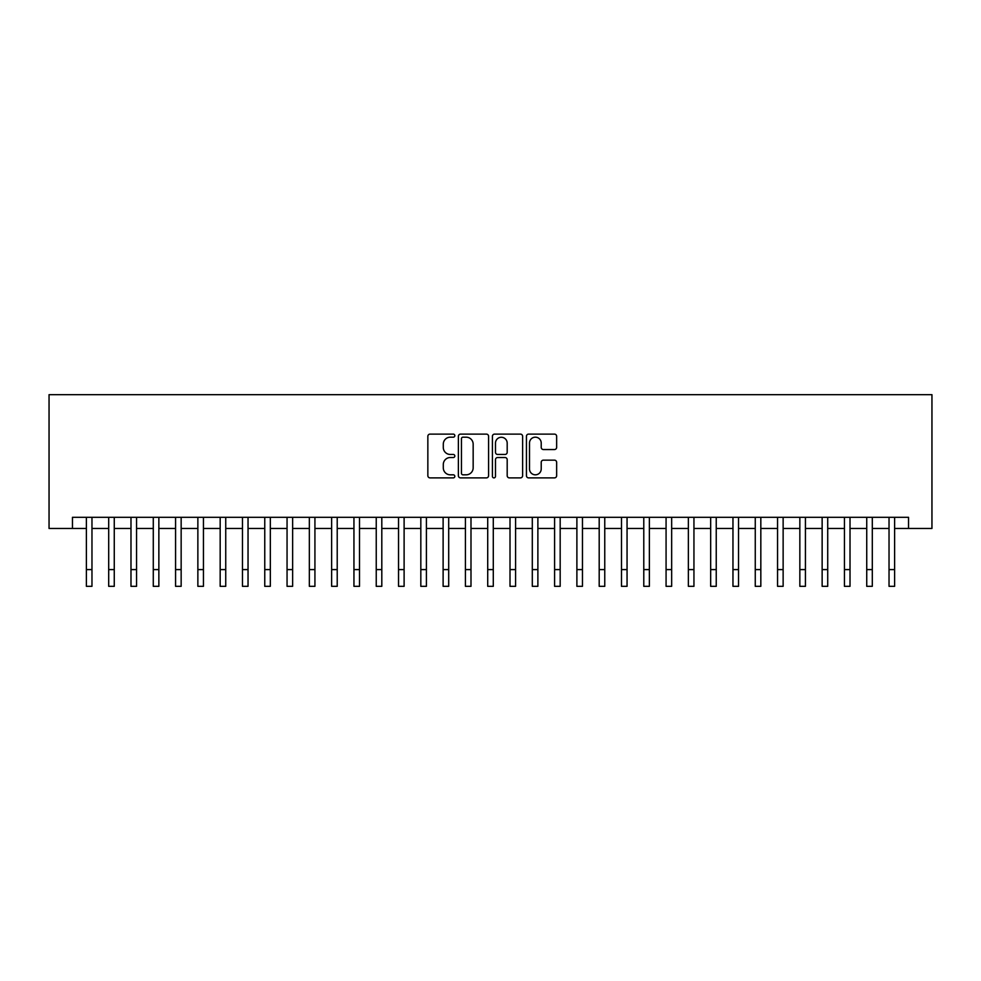 <?xml version="1.0" encoding="UTF-8"?>
<svg xmlns="http://www.w3.org/2000/svg" width="981" height="981" viewBox="0 0 981 981"><rect width="100%" height="100%" fill="white"/><g stroke="black" fill="none" stroke-linecap="round" stroke-linejoin="round"><path stroke-width="1.47" d="M454.828 435.65A1.533 1.533 0 0 0 453.296 434.117L430.046 434.117A2.183 2.183 0 0 0 427.851 436.3L427.851 475.699A2.183 2.183 0 0 0 430.046 477.882L453.296 477.882A1.533 1.533 0 0 0 454.828 476.349A1.533 1.533 0 0 0 453.296 474.816L450.291 474.816A7.002 7.002 0 0 1 443.289 467.814L443.289 464.528A7.002 7.002 0 0 1 450.291 457.526L453.296 457.526A1.533 1.533 0 0 0 454.828 455.993A1.533 1.533 0 0 0 453.296 454.461L450.291 454.461A7.002 7.002 0 0 1 443.289 447.459L443.289 444.185A7.002 7.002 0 0 1 450.291 437.183L453.296 437.183A1.533 1.533 0 0 0 454.828 435.65M554.461 449.543A2.183 2.183 0 0 0 556.644 447.348L556.644 436.3A2.183 2.183 0 0 0 554.461 434.117L528.636 434.117A2.183 2.183 0 0 0 526.441 436.3L526.441 475.699A2.183 2.183 0 0 0 528.636 477.882L554.461 477.882A2.183 2.183 0 0 0 556.644 475.699L556.644 462.345A2.183 2.183 0 0 0 554.461 460.15L543.4 460.15A2.183 2.183 0 0 0 541.218 462.345L541.218 468.967A5.849 5.849 0 0 1 535.368 474.816A5.849 5.849 0 0 1 529.507 468.967L529.507 443.032A5.849 5.849 0 0 1 535.368 437.183A5.849 5.849 0 0 1 541.218 443.032L541.218 447.348A2.183 2.183 0 0 0 543.4 449.543L554.461 449.543M72.459 528.452L72.459 517.306L908.541 517.306L908.541 528.452L931.95 528.452L931.95 394.681L49.05 394.681L49.05 528.452L86.389 528.452M488.587 436.3A2.183 2.183 0 0 0 486.392 434.117L460.567 434.117A2.183 2.183 0 0 0 458.385 436.3L458.385 475.699A2.183 2.183 0 0 0 460.567 477.882L486.392 477.882A2.183 2.183 0 0 0 488.587 475.699L488.587 436.3M494.608 434.117L520.433 434.117A2.183 2.183 0 0 1 522.615 436.3L522.615 475.699A2.183 2.183 0 0 1 520.433 477.882L509.372 477.882A2.183 2.183 0 0 1 507.189 475.699L507.189 459.721A2.183 2.183 0 0 0 504.994 457.526L497.661 457.526A2.183 2.183 0 0 0 495.479 459.721L495.479 476.349A1.533 1.533 0 0 1 493.946 477.882A1.533 1.533 0 0 1 492.413 476.349L492.413 436.3A2.183 2.183 0 0 1 494.608 434.117M91.969 528.452L108.695 528.452M114.262 528.452L130.988 528.452M136.555 528.452L153.281 528.452M158.861 528.452L175.574 528.452M181.154 528.452L197.868 528.452M203.447 528.452L220.173 528.452M225.74 528.452L242.466 528.452M248.034 528.452L264.76 528.452M270.327 528.452L287.053 528.452M292.632 528.452L309.346 528.452M314.926 528.452L331.639 528.452M337.219 528.452L353.945 528.452M359.512 528.452L376.238 528.452M381.805 528.452L398.531 528.452M404.111 528.452L420.824 528.452M426.404 528.452L443.118 528.452M448.697 528.452L465.423 528.452M470.99 528.452L487.716 528.452M493.284 528.452L510.01 528.452M515.577 528.452L532.303 528.452M537.882 528.452L554.596 528.452M560.176 528.452L576.889 528.452M582.469 528.452L599.195 528.452M604.762 528.452L621.488 528.452M627.055 528.452L643.781 528.452M649.361 528.452L666.074 528.452M671.654 528.452L688.368 528.452M693.947 528.452L710.673 528.452M716.24 528.452L732.966 528.452M738.534 528.452L755.26 528.452M760.827 528.452L777.553 528.452M783.132 528.452L799.846 528.452M805.426 528.452L822.139 528.452M827.719 528.452L844.445 528.452M850.012 528.452L866.738 528.452M872.305 528.452L889.031 528.452M894.611 528.452L908.541 528.452M462.983 437.183A1.533 1.533 0 0 0 461.45 438.703L461.45 473.283A1.533 1.533 0 0 0 462.983 474.816L466.159 474.816A7.002 7.002 0 0 0 473.161 467.814L473.161 444.185A7.002 7.002 0 0 0 466.159 437.183L462.983 437.183M507.189 443.142A5.849 5.849 0 0 0 501.328 437.281A5.849 5.849 0 0 0 495.479 443.142L495.479 452.278A2.183 2.183 0 0 0 497.661 454.461L504.994 454.461A2.183 2.183 0 0 0 507.189 452.278L507.189 443.142M86.389 569.593L91.969 569.593L91.969 586.319L86.389 586.319L86.389 517.306M91.969 569.593L91.969 517.306M108.695 586.319L114.262 586.319L108.695 586.319L108.695 517.306M114.262 586.319L114.262 517.306M130.988 586.319L136.555 586.319L130.988 586.319L130.988 517.306M136.555 586.319L136.555 517.306M153.281 586.319L158.861 586.319L153.281 586.319L153.281 517.306M158.861 586.319L158.861 517.306M175.574 586.319L181.154 586.319L175.574 586.319L175.574 517.306M181.154 586.319L181.154 517.306M197.868 586.319L203.447 586.319L197.868 586.319L197.868 517.306M203.447 586.319L203.447 517.306M220.173 586.319L225.74 586.319L220.173 586.319L220.173 517.306M225.74 586.319L225.74 517.306M242.466 586.319L248.034 586.319L242.466 586.319L242.466 517.306M248.034 586.319L248.034 517.306M264.76 586.319L270.327 586.319L264.76 586.319L264.76 517.306M270.327 586.319L270.327 517.306M287.053 586.319L292.632 586.319L287.053 586.319L287.053 517.306M292.632 586.319L292.632 517.306M309.346 586.319L314.926 586.319L309.346 586.319L309.346 517.306M314.926 586.319L314.926 517.306M331.639 586.319L337.219 586.319L331.639 586.319L331.639 517.306M337.219 586.319L337.219 517.306M353.945 586.319L359.512 586.319L353.945 586.319L353.945 517.306M359.512 586.319L359.512 517.306M376.238 586.319L381.805 586.319L376.238 586.319L376.238 517.306M381.805 586.319L381.805 517.306M398.531 586.319L404.111 586.319L398.531 586.319L398.531 517.306M404.111 586.319L404.111 517.306M420.824 586.319L426.404 586.319L420.824 586.319L420.824 517.306M426.404 586.319L426.404 517.306M443.118 586.319L448.697 586.319L443.118 586.319L443.118 517.306M448.697 586.319L448.697 517.306M465.423 586.319L470.99 586.319L465.423 586.319L465.423 517.306M470.99 586.319L470.99 517.306M487.716 586.319L493.284 586.319L487.716 586.319L487.716 517.306M493.284 586.319L493.284 517.306M510.01 586.319L515.577 586.319L510.01 586.319L510.01 517.306M515.577 586.319L515.577 517.306M532.303 586.319L537.882 586.319L532.303 586.319L532.303 517.306M537.882 586.319L537.882 517.306M554.596 586.319L560.176 586.319L554.596 586.319L554.596 517.306M560.176 586.319L560.176 517.306M576.889 586.319L582.469 586.319L576.889 586.319L576.889 517.306M582.469 586.319L582.469 517.306M599.195 586.319L604.762 586.319L599.195 586.319L599.195 517.306M604.762 586.319L604.762 517.306M621.488 586.319L627.055 586.319L621.488 586.319L621.488 517.306M627.055 586.319L627.055 517.306M643.781 586.319L649.361 586.319L643.781 586.319L643.781 517.306M649.361 586.319L649.361 517.306M666.074 586.319L671.654 586.319L666.074 586.319L666.074 517.306M671.654 586.319L671.654 517.306M688.368 586.319L693.947 586.319L688.368 586.319L688.368 517.306M693.947 586.319L693.947 517.306M710.673 586.319L716.24 586.319L710.673 586.319L710.673 517.306M716.24 586.319L716.24 517.306M732.966 586.319L738.534 586.319L732.966 586.319L732.966 517.306M738.534 586.319L738.534 517.306M755.26 586.319L760.827 586.319L755.26 586.319L755.26 517.306M760.827 586.319L760.827 517.306M777.553 586.319L783.132 586.319L777.553 586.319L777.553 517.306M783.132 586.319L783.132 517.306M799.846 586.319L805.426 586.319L799.846 586.319L799.846 517.306M805.426 586.319L805.426 517.306M822.139 586.319L827.719 586.319L822.139 586.319L822.139 517.306M827.719 586.319L827.719 517.306M844.445 586.319L850.012 586.319L844.445 586.319L844.445 517.306M850.012 586.319L850.012 517.306M866.738 586.319L872.305 586.319L866.738 586.319L866.738 517.306M872.305 586.319L872.305 517.306M889.031 586.319L894.611 586.319L889.031 586.319L889.031 517.306M894.611 586.319L894.611 517.306M108.695 569.593L114.262 569.593M130.988 569.593L136.555 569.593M153.281 569.593L158.861 569.593M175.574 569.593L181.154 569.593M197.868 569.593L203.447 569.593M220.173 569.593L225.74 569.593M242.466 569.593L248.034 569.593M264.76 569.593L270.327 569.593M287.053 569.593L292.632 569.593M309.346 569.593L314.926 569.593M331.639 569.593L337.219 569.593M353.945 569.593L359.512 569.593M376.238 569.593L381.805 569.593M398.531 569.593L404.111 569.593M420.824 569.593L426.404 569.593M443.118 569.593L448.697 569.593M465.423 569.593L470.99 569.593M487.716 569.593L493.284 569.593M510.01 569.593L515.577 569.593M532.303 569.593L537.882 569.593M554.596 569.593L560.176 569.593M576.889 569.593L582.469 569.593M599.195 569.593L604.762 569.593M621.488 569.593L627.055 569.593M643.781 569.593L649.361 569.593M666.074 569.593L671.654 569.593M688.368 569.593L693.947 569.593M710.673 569.593L716.24 569.593M732.966 569.593L738.534 569.593M755.26 569.593L760.827 569.593M777.553 569.593L783.132 569.593M799.846 569.593L805.426 569.593M822.139 569.593L827.719 569.593M844.445 569.593L850.012 569.593M866.738 569.593L872.305 569.593M889.031 569.593L894.611 569.593"/></g></svg>
